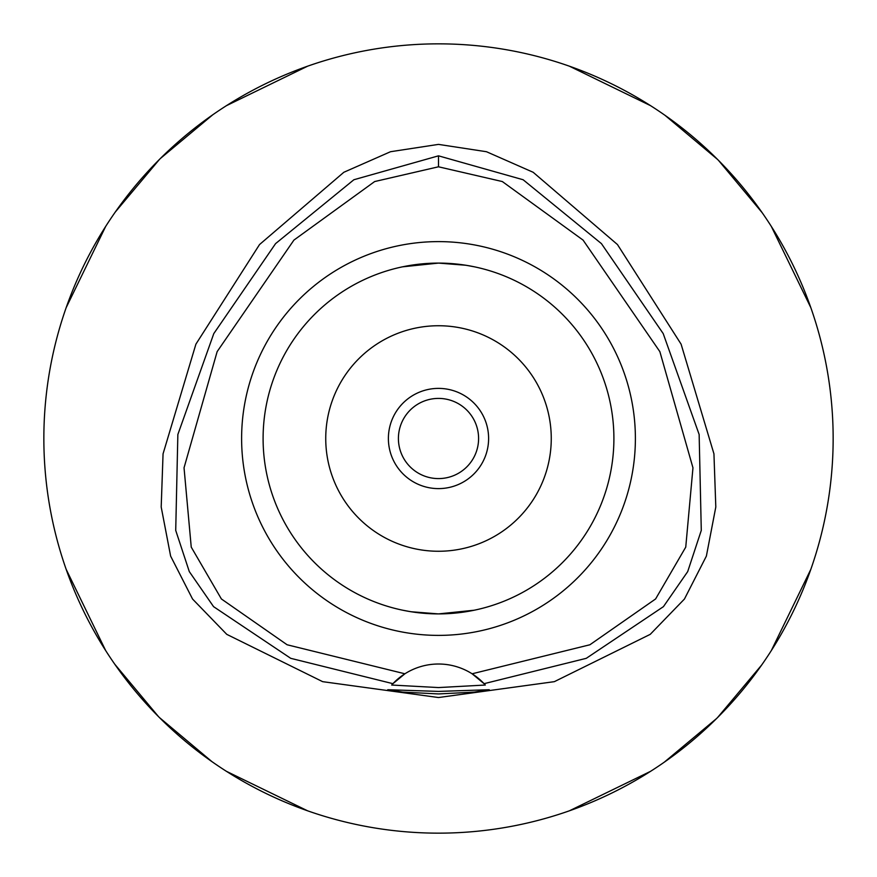 <?xml version="1.0" encoding="UTF-8"?>
<svg xmlns="http://www.w3.org/2000/svg" width="877" height="877" viewBox="0 0 877 877"><rect width="100%" height="100%" fill="white"/><g stroke="black" fill="none" stroke-linecap="round" stroke-linejoin="round"><path stroke-width="1.32" d="M438.5 166.794L502.346 181.561L583.095 240.123L659.866 351.644L692.962 467.814L685.748 547.127L655.601 598.958L589.892 644.77L472.1 673.788A62.64 62.64 0 0 0 404.9 673.788L287.108 644.77L221.388 598.958L191.241 547.116L184.038 467.803L217.145 351.622L293.916 240.101L374.665 181.55L438.5 166.794L438.5 155.832L523.12 179.741L601.425 243.62L663.209 333.6L699.144 434.499L701.282 530.399L687.689 571.618L663.44 606.643L586.264 658.331L484.071 683.676L472.1 673.788A62.64 62.64 0 0 1 484.071 683.676L485.321 685.036L438.5 687.568L391.679 685.036L392.929 683.676A62.64 62.64 0 0 1 404.9 673.788L392.929 683.676L290.736 658.331L213.56 606.643L189.311 571.618L175.718 530.399L177.856 434.499L213.791 333.6L275.575 243.62L353.88 179.741L438.5 155.832M438.5 635.386A196.886 196.886 0 0 0 635.386 438.5A196.886 196.886 0 0 0 438.5 241.613A196.886 196.886 0 0 0 241.613 438.5A196.886 196.886 0 0 0 438.5 635.386M484.477 684.115A62.64 62.64 0 0 1 485.321 685.036M438.5 691.405L387.755 689.728L402.609 692.106L438.5 693.937L474.325 692.117L489.245 689.728L438.5 691.405M438.5 144.387L390.517 151.721L343.839 172.276L259.526 244.562L195.9 344.168L163.056 453.847L161.193 507.005L170.631 556.128L192.556 599.035L226.77 634.356L322.648 681.659L438.5 697.533L554.352 681.659L650.23 634.356L684.444 599.035L706.369 556.128L715.807 507.005L713.944 453.847L681.1 344.168L617.474 244.562L533.161 172.276L486.483 151.721L438.5 144.387M438.5 43.85A394.65 394.65 0 0 1 833.15 438.5A394.65 394.65 0 0 1 438.5 833.15A394.65 394.65 0 0 1 43.85 438.5A394.65 394.65 0 0 1 438.5 43.85M307.608 66.192L226.398 105.689M212.727 114.81L160.425 158.463M159.439 159.439L115.293 212.037M105.689 226.398L66.192 307.608M66.192 569.392L105.689 650.602M114.81 664.273L158.463 716.575M159.439 717.561L212.037 761.707M226.398 771.311L307.608 810.808M569.392 810.808L650.602 771.311M664.273 762.19L716.575 718.537M717.561 717.561L761.707 664.963M771.311 650.602L810.808 569.392M810.808 307.608L771.311 226.398M762.19 212.727L718.537 160.425M717.561 159.439L664.963 115.293M650.602 105.689L569.392 66.192M438.5 398.41A40.09 40.09 0 0 0 398.41 438.5A40.09 40.09 0 0 0 438.5 478.59A40.09 40.09 0 0 0 478.59 438.5A40.09 40.09 0 0 0 438.5 398.41M438.5 388.39A50.11 50.11 0 0 0 388.39 438.5A50.11 50.11 0 0 0 438.5 488.61A50.11 50.11 0 0 0 488.61 438.5A50.11 50.11 0 0 0 438.5 388.39M438.5 325.74A112.76 112.76 0 0 0 325.74 438.5A112.76 112.76 0 0 0 438.5 551.26A112.76 112.76 0 0 0 551.26 438.5A112.76 112.76 0 0 0 438.5 325.74M465.917 265.26L438.599 263.1M464.569 265.051L470.127 265.972M478.93 267.825L481.506 268.45M481.67 268.494L480.443 268.187M474.446 266.827L466.893 265.413M464.58 611.949L438.5 613.9L474.238 610.217M480.223 608.868L481.637 608.506M474.457 610.173L470.116 611.028M402.554 266.827L438.5 263.1L402.762 266.783M396.777 268.132L395.363 268.494M395.33 268.494L396.547 268.187M411.072 611.74L438.39 613.9M412.42 611.949L406.873 611.028M398.07 609.175L395.505 608.55M395.33 608.506L396.557 608.813M402.543 610.173L410.107 611.587M438.5 613.9A175.4 175.4 0 0 0 613.9 438.5A175.4 175.4 0 0 0 438.5 263.1A175.4 175.4 0 0 0 263.1 438.5A175.4 175.4 0 0 0 438.5 613.9"/></g></svg>
